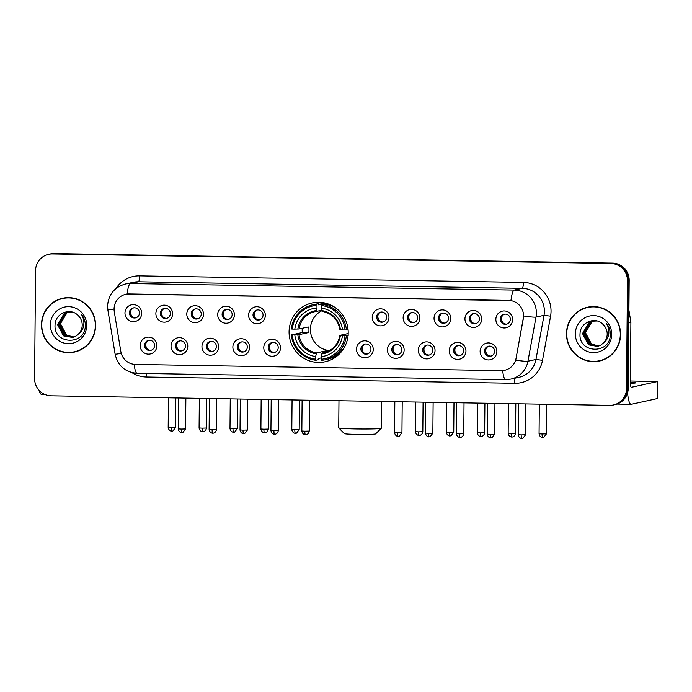 <?xml version="1.0" encoding="UTF-8"?>
<svg xmlns="http://www.w3.org/2000/svg" width="692" height="692" viewBox="0 0 692 692"><rect width="100%" height="100%" fill="white"/><g stroke="black" fill="none" stroke-linecap="round" stroke-linejoin="round"><path stroke-width="1.04" d="M289.074 331.857A30.111 29.54 -102.4 0 0 325.084 361.769A30.111 29.54 -102.4 0 0 348.206 332.861A30.111 29.54 -102.4 0 0 312.196 302.949A30.111 29.54 -102.4 0 0 289.074 331.857M187.783 346.303A8.52 8.365 77.6 0 1 179.34 354.676A8.52 8.365 77.6 0 1 171.045 346.017A8.52 8.365 77.6 0 1 179.488 337.644A8.52 8.365 77.6 0 1 187.783 346.303M175.465 345.844A5.112 5.017 -102.4 0 0 181.581 350.922A5.112 5.017 -102.4 0 0 185.508 346.009A5.112 5.017 -102.4 0 0 179.392 340.931A5.112 5.017 -102.4 0 0 175.465 345.844M218.689 346.83A8.52 8.365 77.6 0 1 210.247 355.204A8.52 8.365 77.6 0 1 201.952 346.545A8.52 8.365 77.6 0 1 210.403 338.172A8.52 8.365 77.6 0 1 218.689 346.83M206.372 346.363A5.112 5.017 -102.4 0 0 212.487 351.45A5.112 5.017 -102.4 0 0 216.414 346.536A5.112 5.017 -102.4 0 0 210.299 341.459A5.112 5.017 -102.4 0 0 206.372 346.363M249.596 347.358A8.52 8.365 77.6 0 1 241.153 355.731A8.52 8.365 77.6 0 1 232.867 347.073A8.52 8.365 77.6 0 1 241.309 338.699A8.52 8.365 77.6 0 1 249.596 347.358M237.278 346.891A5.112 5.017 -102.4 0 0 243.394 351.977A5.112 5.017 -102.4 0 0 247.321 347.064A5.112 5.017 -102.4 0 0 241.205 341.986A5.112 5.017 -102.4 0 0 237.278 346.891M280.511 347.886A8.52 8.365 77.6 0 1 272.068 356.259A8.52 8.365 77.6 0 1 263.773 347.6A8.52 8.365 77.6 0 1 272.215 339.227A8.52 8.365 77.6 0 1 280.511 347.886M268.185 347.419A5.112 5.017 -102.4 0 0 274.3 352.505A5.112 5.017 -102.4 0 0 278.227 347.592A5.112 5.017 -102.4 0 0 272.112 342.514A5.112 5.017 -102.4 0 0 268.185 347.419M373.23 349.469A8.52 8.365 77.6 0 1 364.788 357.833A8.52 8.365 77.6 0 1 356.492 349.183A8.52 8.365 77.6 0 1 364.935 340.81A8.52 8.365 77.6 0 1 373.23 349.469M360.904 349.002A5.112 5.017 -102.4 0 0 367.019 354.088A5.112 5.017 -102.4 0 0 370.947 349.175A5.112 5.017 -102.4 0 0 364.831 344.097A5.112 5.017 -102.4 0 0 360.904 349.002M404.137 349.996A8.52 8.365 77.6 0 1 395.694 358.361A8.52 8.365 77.6 0 1 387.399 349.711A8.52 8.365 77.6 0 1 395.841 341.338A8.52 8.365 77.6 0 1 404.137 349.996M391.819 349.529A5.112 5.017 -102.4 0 0 397.935 354.615A5.112 5.017 -102.4 0 0 401.853 349.702A5.112 5.017 -102.4 0 0 395.738 344.625A5.112 5.017 -102.4 0 0 391.819 349.529M435.043 350.524A8.52 8.365 77.6 0 1 426.601 358.888A8.52 8.365 77.6 0 1 418.305 350.238A8.52 8.365 77.6 0 1 426.748 341.865A8.52 8.365 77.6 0 1 435.043 350.524M422.726 350.057A5.112 5.017 -102.4 0 0 428.841 355.143A5.112 5.017 -102.4 0 0 432.768 350.23A5.112 5.017 -102.4 0 0 426.653 345.152A5.112 5.017 -102.4 0 0 422.726 350.057M465.95 351.052A8.52 8.365 77.6 0 1 457.507 359.416A8.52 8.365 77.6 0 1 449.212 350.766A8.52 8.365 77.6 0 1 457.654 342.393A8.52 8.365 77.6 0 1 465.95 351.052M453.632 350.584A5.112 5.017 -102.4 0 0 459.748 355.671A5.112 5.017 -102.4 0 0 463.675 350.757A5.112 5.017 -102.4 0 0 457.559 345.68A5.112 5.017 -102.4 0 0 453.632 350.584M496.856 351.579A8.52 8.365 77.6 0 1 488.414 359.944A8.52 8.365 77.6 0 1 480.118 351.294A8.52 8.365 77.6 0 1 488.561 342.921A8.52 8.365 77.6 0 1 496.856 351.579M484.538 351.112A5.112 5.017 -102.4 0 0 490.654 356.198A5.112 5.017 -102.4 0 0 494.581 351.285A5.112 5.017 -102.4 0 0 488.466 346.208A5.112 5.017 -102.4 0 0 484.538 351.112M156.876 345.775A8.52 8.365 77.6 0 1 148.434 354.148A8.52 8.365 77.6 0 1 140.139 345.49A8.52 8.365 77.6 0 1 148.581 337.116A8.52 8.365 77.6 0 1 156.876 345.775M144.559 345.317A5.112 5.017 -102.4 0 0 150.674 350.394A5.112 5.017 -102.4 0 0 154.601 345.481A5.112 5.017 -102.4 0 0 148.486 340.403A5.112 5.017 -102.4 0 0 144.559 345.317M172.611 313.805A8.52 8.365 77.6 0 1 164.168 322.178A8.52 8.365 77.6 0 1 155.873 313.519A8.52 8.365 77.6 0 1 164.315 305.155A8.52 8.365 77.6 0 1 172.611 313.805M160.293 313.346A5.112 5.017 -102.4 0 0 166.409 318.424A5.112 5.017 -102.4 0 0 170.336 313.511A5.112 5.017 -102.4 0 0 164.22 308.433A5.112 5.017 -102.4 0 0 160.293 313.346M203.517 314.332A8.52 8.365 77.6 0 1 195.075 322.706A8.52 8.365 77.6 0 1 186.779 314.047A8.52 8.365 77.6 0 1 195.222 305.682A8.52 8.365 77.6 0 1 203.517 314.332M191.2 313.874A5.112 5.017 -102.4 0 0 197.315 318.951A5.112 5.017 -102.4 0 0 201.242 314.038A5.112 5.017 -102.4 0 0 195.127 308.961A5.112 5.017 -102.4 0 0 191.2 313.874M234.424 314.86A8.52 8.365 77.6 0 1 225.981 323.233A8.52 8.365 77.6 0 1 217.695 314.575A8.52 8.365 77.6 0 1 226.137 306.201A8.52 8.365 77.6 0 1 234.424 314.86M222.106 314.402A5.112 5.017 -102.4 0 0 228.222 319.479A5.112 5.017 -102.4 0 0 232.149 314.566A5.112 5.017 -102.4 0 0 226.033 309.488A5.112 5.017 -102.4 0 0 222.106 314.402M265.339 315.388A8.52 8.365 77.6 0 1 256.896 323.761A8.52 8.365 77.6 0 1 248.601 315.102A8.52 8.365 77.6 0 1 257.043 306.729A8.52 8.365 77.6 0 1 265.339 315.388M253.012 314.929A5.112 5.017 -102.4 0 0 259.128 320.007A5.112 5.017 -102.4 0 0 263.055 315.094A5.112 5.017 -102.4 0 0 256.94 310.016A5.112 5.017 -102.4 0 0 253.012 314.929M388.965 317.498A8.52 8.365 77.6 0 1 380.522 325.871A8.52 8.365 77.6 0 1 372.227 317.213A8.52 8.365 77.6 0 1 380.669 308.84A8.52 8.365 77.6 0 1 388.965 317.498M376.638 317.031A5.112 5.017 -102.4 0 0 382.762 322.117A5.112 5.017 -102.4 0 0 386.681 317.204A5.112 5.017 -102.4 0 0 380.565 312.127A5.112 5.017 -102.4 0 0 376.638 317.031M419.871 318.026A8.52 8.365 77.6 0 1 411.429 326.399A8.52 8.365 77.6 0 1 403.133 317.74A8.52 8.365 77.6 0 1 411.576 309.367A8.52 8.365 77.6 0 1 419.871 318.026M407.553 317.559A5.112 5.017 -102.4 0 0 413.669 322.645A5.112 5.017 -102.4 0 0 417.596 317.732A5.112 5.017 -102.4 0 0 411.481 312.654A5.112 5.017 -102.4 0 0 407.553 317.559M450.777 318.554A8.52 8.365 77.6 0 1 442.335 326.918A8.52 8.365 77.6 0 1 434.04 318.268A8.52 8.365 77.6 0 1 442.482 309.895A8.52 8.365 77.6 0 1 450.777 318.554M438.46 318.086A5.112 5.017 -102.4 0 0 444.575 323.173A5.112 5.017 -102.4 0 0 448.502 318.259A5.112 5.017 -102.4 0 0 442.387 313.182A5.112 5.017 -102.4 0 0 438.46 318.086M481.684 319.081A8.52 8.365 77.6 0 1 473.242 327.446A8.52 8.365 77.6 0 1 464.946 318.796A8.52 8.365 77.6 0 1 473.389 310.423A8.52 8.365 77.6 0 1 481.684 319.081M469.366 318.614A5.112 5.017 -102.4 0 0 475.482 323.7A5.112 5.017 -102.4 0 0 479.409 318.787A5.112 5.017 -102.4 0 0 473.293 313.71A5.112 5.017 -102.4 0 0 469.366 318.614M512.59 319.609A8.52 8.365 77.6 0 1 504.148 327.973A8.52 8.365 77.6 0 1 495.853 319.323A8.52 8.365 77.6 0 1 504.295 310.95A8.52 8.365 77.6 0 1 512.59 319.609M500.273 319.142A5.112 5.017 -102.4 0 0 506.388 324.228A5.112 5.017 -102.4 0 0 510.315 319.315A5.112 5.017 -102.4 0 0 504.2 314.237A5.112 5.017 -102.4 0 0 500.273 319.142M141.704 313.277A8.52 8.365 77.6 0 1 133.262 321.65A8.52 8.365 77.6 0 1 124.967 312.992A8.52 8.365 77.6 0 1 133.409 304.627A8.52 8.365 77.6 0 1 141.704 313.277M129.387 312.819A5.112 5.017 -102.4 0 0 135.502 317.896A5.112 5.017 -102.4 0 0 139.429 312.983A5.112 5.017 -102.4 0 0 133.314 307.905A5.112 5.017 -102.4 0 0 129.387 312.819M182.108 350.775A5.112 5.017 77.6 0 1 179.929 340.845M213.015 351.302A5.112 5.017 77.6 0 1 210.835 341.372M243.921 351.83A5.112 5.017 77.6 0 1 241.742 341.9M274.828 352.358A5.112 5.017 77.6 0 1 272.657 342.428M367.547 353.941A5.112 5.017 77.6 0 1 365.376 344.01M398.462 354.468A5.112 5.017 77.6 0 1 396.282 344.538M429.369 354.996A5.112 5.017 77.6 0 1 427.189 345.066M460.275 355.524A5.112 5.017 77.6 0 1 458.095 345.593M491.182 356.051A5.112 5.017 77.6 0 1 489.002 346.121M151.202 350.247A5.112 5.017 77.6 0 1 149.022 340.317M166.936 318.277A5.112 5.017 77.6 0 1 164.757 308.347M197.843 318.804A5.112 5.017 77.6 0 1 195.663 308.874M228.749 319.332A5.112 5.017 77.6 0 1 226.569 309.402M259.656 319.86A5.112 5.017 77.6 0 1 257.485 309.93M383.29 321.97A5.112 5.017 77.6 0 1 381.11 312.04M414.197 322.498A5.112 5.017 77.6 0 1 412.017 312.568M445.103 323.026A5.112 5.017 77.6 0 1 442.923 313.095M476.009 323.553A5.112 5.017 77.6 0 1 473.83 313.623M506.916 324.081A5.112 5.017 77.6 0 1 504.736 314.151M136.03 317.749A5.112 5.017 77.6 0 1 133.85 307.819M114.275 311.668A15.336 15.051 77.6 0 1 129.266 293.936L508.629 300.415A15.336 15.051 77.6 0 1 523.308 318.649L516.076 358.257A15.336 15.051 77.6 0 1 501.129 370.661L135.537 364.425A15.336 15.051 77.6 0 1 120.815 351.51L114.275 311.668M41.485 324.704A27.55 27.031 -102.4 0 0 74.442 352.072A27.55 27.031 -102.4 0 0 95.6 325.629A27.55 27.031 -102.4 0 0 62.643 298.252A27.55 27.031 -102.4 0 0 41.485 324.704M66.164 352.28A27.55 27.031 -102.4 0 0 74.866 351.977M566.463 333.665A27.55 27.031 -102.4 0 0 599.419 361.034A27.55 27.031 -102.4 0 0 620.577 334.582A27.55 27.031 -102.4 0 0 587.62 307.213A27.55 27.031 -102.4 0 0 566.463 333.665M591.141 361.241A27.55 27.031 -102.4 0 0 599.843 360.939M127.12 294.048L510.947 300.605A19.878 3.728 -89 0 1 514.26 290.078A22.724 22.3 77.6 0 1 536.006 317.092L527.944 361.224A22.724 22.3 77.6 0 1 510.869 379.104L518.879 377.348A22.724 22.3 -102.4 0 0 535.954 359.468L544.016 315.336A22.724 22.3 -102.4 0 0 522.27 288.322L138.443 281.774A22.724 22.3 -102.4 0 0 133.374 282.275L125.364 284.031A22.724 22.3 77.6 0 1 130.425 283.53A19.878 3.728 91 0 0 127.12 294.048M613.432 404.967L615.145 404.595A17.04 16.72 -102.4 0 0 628.232 388.229L629.175 280.407L628.319 280.597A17.04 16.72 -102.4 0 0 611.728 263.289L53.284 253.756A17.04 16.72 -102.4 0 0 49.487 254.137A17.04 16.72 -102.4 0 1 53.284 253.756L611.728 263.289A17.04 16.72 -102.4 0 1 628.319 280.597L627.376 388.42L628.319 280.597L627.462 280.788A17.04 16.72 -102.4 0 0 610.88 263.47L52.428 253.947A17.04 16.72 -102.4 0 0 35.543 270.684L34.6 378.507A17.04 16.72 -102.4 0 0 51.191 395.815L609.635 405.348A17.04 16.72 -102.4 0 0 626.528 388.61L627.462 280.788M614.288 404.777A17.04 16.72 -102.4 0 0 627.376 388.42A17.04 16.72 -102.4 0 1 614.288 404.777M115.91 288.599A28.407 27.87 77.6 0 1 139.559 275.866L523.386 282.414A28.407 27.87 77.6 0 1 551.04 311.262A28.407 27.87 77.6 0 1 550.572 316.183L544.016 315.336L536.006 317.092A19.878 1.505 10.3 0 1 523.688 315.993L515.739 360.143A19.878 1.505 10.3 0 0 527.944 361.224L535.954 359.468L542.511 360.316A28.407 27.87 77.6 0 1 514.831 383.299L146.349 377.01A28.407 27.87 77.6 0 1 131.887 372.625M588.053 307.118A27.55 27.031 -102.4 0 0 580.017 310.492M63.076 298.166A27.55 27.031 -102.4 0 0 55.04 301.53M629.175 280.407A17.04 16.72 -102.4 0 0 612.584 263.098L54.132 253.566A17.04 16.72 -102.4 0 0 50.334 253.947L48.63 254.319M71.778 297.863A27.265 26.754 -102.4 0 0 63.56 298.347L62.704 298.529A27.265 26.754 -102.4 0 0 41.762 324.704A27.265 26.754 -102.4 0 0 74.381 351.796A27.265 26.754 -102.4 0 0 95.323 325.621A27.265 26.754 -102.4 0 0 62.704 298.529M73.836 337.065L66.224 335.265L60.247 324.003L66.873 312.957L69.053 311.988M74.001 337.004L66.562 335.196L60.585 323.934L61.078 320.673A12.837 12.594 -102.4 0 1 69.114 311.98M73.17 337.272L64.866 335.568L58.889 324.306L65.515 313.251L68.361 312.083M73.335 337.22L65.204 335.49L59.227 324.228L65.852 313.182L68.534 312.057M79.199 333.336A12.837 12.594 -102.4 0 0 77.954 315.379C70.186 307.023 55.118 313.588 55.066 324.756C53.319 344.564 84.735 345.654 85.289 326.33L85.324 325.37C85.315 321.166 83.966 317.446 81.293 314.22C83.438 317.663 84.26 321.339 83.741 325.257C83.23 328.588 81.717 331.278 79.199 333.336L75.895 336.13L72.496 337.437L63.508 335.862L57.531 324.6L64.157 313.554L67.678 312.213L72.063 312.023M72.669 337.402L63.854 335.793L57.869 324.522L64.494 313.476L67.851 312.178M50.36 324.851A18.52 18.174 -102.4 0 0 68.387 343.665A18.52 18.174 -102.4 0 0 86.734 325.474A18.52 18.174 -102.4 0 0 68.707 306.668A18.52 18.174 -102.4 0 0 50.36 324.851M74.381 351.796L75.238 351.614A27.265 26.754 -102.4 0 0 82.902 348.612M39.011 390.21A22.724 4.264 91 0 0 41.356 394.258L44.573 394.31M596.755 306.824A27.265 26.754 -102.4 0 0 588.537 307.3L587.681 307.49A27.265 26.754 -102.4 0 0 566.739 333.665A27.265 26.754 -102.4 0 0 599.358 360.757A27.265 26.754 -102.4 0 0 620.3 334.582A27.265 26.754 -102.4 0 0 587.681 307.49M598.814 346.026L591.202 344.227L585.224 332.964L591.85 321.918L594.03 320.95M598.978 345.965L591.539 344.158L585.562 332.887L586.055 329.626A12.837 12.594 -102.4 0 1 594.091 320.941M598.148 346.234L589.843 344.529L583.866 333.259L590.492 322.212L593.338 321.045M598.312 346.182L590.181 344.452L584.204 333.189L590.83 322.135L593.511 321.01M604.177 342.298A12.837 12.594 -102.4 0 0 602.931 324.34C595.163 315.985 580.095 322.55 580.043 333.717C578.296 353.525 609.713 354.607 610.266 335.291L610.301 334.331C610.292 330.127 608.943 326.408 606.27 323.181C608.415 326.624 609.237 330.3 608.718 334.219C608.207 337.549 606.694 340.239 604.177 342.298L600.872 345.092L597.473 346.398L588.485 344.824L582.508 333.561L589.134 322.507L592.655 321.175L597.04 320.976M597.646 346.363L588.831 344.746L582.846 333.483L589.472 322.437L592.828 321.131M575.337 333.812A18.52 18.174 -102.4 0 0 593.355 352.626A18.52 18.174 -102.4 0 0 611.711 334.435A18.52 18.174 -102.4 0 0 593.684 315.621A18.52 18.174 -102.4 0 0 575.337 333.812M599.358 360.757L600.215 360.567A27.265 26.754 -102.4 0 0 607.879 357.574M381.309 428.296L375.583 433.91A15.622 0.683 -179.5 0 1 357.037 434.394A15.622 0.683 -179.5 0 1 344.374 433.642L338.743 427.924A21.305 0.926 0.5 0 0 356.025 428.953A21.305 0.926 0.5 0 0 381.309 428.296A21.305 0.926 0.5 0 0 381.327 428.262L381.56 401.455M322.1 310.639A21.02 20.622 -102.4 0 0 329.574 350.576M348.093 335.239L345.023 335.646A27.04 26.53 -102.4 0 1 321.192 359.269L321.218 356.648A24.428 23.969 -102.4 0 0 342.445 335.603L339.928 335.361L348.197 333.544M325.854 352.202L322.109 353.024L321.218 356.648M321.209 357.894L318.285 358.534L318.104 359.771L315.82 360.272L315.613 359.174A27.04 26.53 -102.4 0 1 292.206 334.746L294.792 334.79A24.428 23.969 -102.4 0 0 315.638 356.553L316.529 352.929L325.707 350.913A21.02 20.622 -102.4 0 0 328.466 351.155M316.088 305.449L316.313 304.264A28.173 27.645 -102.4 0 0 312.819 304.791A28.173 27.645 -102.4 0 0 291.349 329.003L292.258 329.072A27.04 26.53 -102.4 0 1 316.088 305.449L316.062 308.078A24.428 23.969 -102.4 0 0 294.835 329.115L299.074 328.985L308.251 326.97A21.02 20.622 -102.4 0 0 308.208 332.644L299.022 334.66L294.792 334.79M292.206 334.746L302.309 332.549A26.979 26.478 77.6 0 1 302.179 329.703A26.979 26.478 77.6 0 1 302.231 328.293M316.313 304.264L318.597 303.762L318.752 304.921L326.096 303.312M328.536 304.091L327.186 304.393M348.119 334.954L348.647 335.118M336.39 308.442A28.173 27.645 -102.4 0 0 324.176 303.857L321.892 304.359L321.668 305.544A27.04 26.53 -102.4 0 1 345.074 329.972L346.407 329.946A28.173 27.645 -102.4 0 0 321.892 304.359M321.192 359.269L321.399 360.368A28.173 27.645 -102.4 0 0 324.885 359.831L327.169 359.338A28.173 27.645 -102.4 0 0 344.763 346.657M346.407 329.946L348.059 329.582M324.885 359.831A28.173 27.645 -102.4 0 0 346.363 335.62M291.297 334.677A28.173 27.645 -102.4 0 0 315.82 360.272M345.074 329.972L342.488 329.928A24.428 23.969 -102.4 0 0 321.642 308.174L321.668 305.544M342.445 335.603L345.023 335.646M315.638 356.553L315.613 359.174M321.642 308.174L322.1 310.656A21.85 21.443 -102.4 0 1 340.429 329.781L342.488 329.928M339.98 329.686L340.429 329.781L339.98 329.686M321.728 353.941A21.85 21.443 -102.4 0 0 340.377 335.456L339.928 335.361M318.597 303.762A28.173 27.645 -102.4 0 0 315.111 304.29L312.819 304.791M294.835 329.115L292.258 329.072M322.014 310.198L316.893 311.322L316.062 308.078M316.875 311.322A21.02 20.622 -102.4 0 0 315.007 311.642L316.884 311.322L316.521 310.561A21.85 21.443 -102.4 0 0 297.871 329.055M326.131 303.321L326.122 304.16M302.309 332.549L308.208 332.644M325.707 350.913L325.698 352.237M338.968 400.729L338.725 427.89A21.305 0.926 0.5 0 0 338.743 427.924M334.85 357.643A29.54 28.986 77.6 0 1 332.895 357.392M320.033 304.428A29.54 28.986 77.6 0 1 322.792 302.612M130.849 310.63A6.245 6.133 -102.4 0 0 132.129 316.452M161.755 311.158A6.245 6.133 -102.4 0 0 163.035 316.971M192.67 311.685A6.245 6.133 -102.4 0 0 193.942 317.498M223.577 312.213A6.245 6.133 -102.4 0 0 224.848 318.026M254.483 312.741A6.245 6.133 -102.4 0 0 255.755 318.554M378.109 314.851A6.245 6.133 -102.4 0 0 379.38 320.664M409.015 315.379A6.245 6.133 -102.4 0 0 410.295 321.192M439.922 315.907A6.245 6.133 -102.4 0 0 441.202 321.719M470.828 316.434A6.245 6.133 -102.4 0 0 472.108 322.247M501.743 316.962A6.245 6.133 -102.4 0 0 503.015 322.775M146.021 343.128A6.245 6.133 -102.4 0 0 147.301 348.941M176.936 343.656A6.245 6.133 -102.4 0 0 178.207 349.469M207.842 344.183A6.245 6.133 -102.4 0 0 209.114 349.996M238.749 344.711A6.245 6.133 -102.4 0 0 240.02 350.524M269.655 345.239A6.245 6.133 -102.4 0 0 270.927 351.052M362.374 346.822A6.245 6.133 -102.4 0 0 363.646 352.635M393.281 347.349A6.245 6.133 -102.4 0 0 394.552 353.162M424.187 347.877A6.245 6.133 -102.4 0 0 425.468 353.69M455.094 348.405A6.245 6.133 -102.4 0 0 456.374 354.217M486 348.932A6.245 6.133 -102.4 0 0 487.28 354.745M627.558 392.874A22.724 4.264 91 0 0 631.052 404.318A22.724 4.264 91 0 0 631.242 404.301L657.201 398.609L657.348 381.586L631.389 387.278A5.683 1.064 -89 0 1 631.346 387.278A5.683 1.064 -89 0 1 630.369 381.837L630.888 322.498L628.803 322.956M657.348 381.586L630.377 380.998M630.395 383.333A18.174 0.796 0.5 0 0 635.732 382.823A18.174 0.796 0.5 0 0 630.369 382.209M628.916 310.198L630.853 322.005A2.837 2.785 77.6 0 1 630.888 322.498M523.386 282.414A5.683 1.064 -89 0 1 522.27 288.322L514.26 290.078L130.425 283.53L138.443 281.774A5.683 1.064 -89 0 0 139.559 275.866M125.364 284.031C114.327 287.232 108.393 294.558 107.563 306.002L107.857 309.895L114.068 309.03M502.677 370.609A19.878 3.728 91 0 0 505.636 379.623L510.869 379.104M505.636 379.623L137.154 373.334A19.878 3.728 -89 0 1 134.196 364.338M137.154 373.334C125.235 372.27 117.9 365.921 115.149 354.287L121.256 353.439M550.572 316.183L542.511 360.316M610.88 263.47L612.584 263.098M52.428 253.947L54.132 253.566M626.528 388.61L628.232 388.229M146.142 373.49A5.683 1.064 -89 0 1 146.349 377.01M514.294 378.351A5.683 1.064 -89 0 1 514.831 383.299M322.109 353.024A21.02 20.622 -102.4 0 0 339.928 335.404M299.022 334.66A21.02 20.622 -102.4 0 0 316.529 352.929M297.82 334.729A21.85 21.443 -102.4 0 0 316.149 353.846M315.007 311.642A21.02 20.622 -102.4 0 0 299.074 328.985M336.58 356.051A27.239 26.728 -102.4 0 0 337.099 356.008M325.517 303.157A27.239 26.728 -102.4 0 0 325.024 303.338M171.184 427.639L168.182 427.448C168.787 431.35 172.256 431.35 171.538 431.159L171.815 431.177A3.694 0.692 -89 0 1 171.815 431.177A3.694 0.692 -89 0 1 171.184 427.639L175.569 427.518L175.829 397.943M202.09 428.166L199.088 427.976C199.694 431.877 203.163 431.877 202.445 431.687L202.721 431.704A3.694 0.692 -89 0 1 202.09 428.166L206.475 428.045L206.735 398.471M202.747 431.704A3.694 0.692 -89 0 1 202.721 431.704L203.05 431.696C202.306 431.86 205.784 431.964 206.475 428.045M232.996 428.694L229.995 428.504C230.6 432.405 234.069 432.405 233.351 432.215L233.628 432.232A3.694 0.692 -89 0 1 233.628 432.232A3.694 0.692 -89 0 1 232.996 428.694L237.382 428.573L237.641 398.999M263.903 429.222L260.901 429.031C261.507 432.933 264.975 432.933 264.257 432.742L264.534 432.76A3.694 0.692 -89 0 1 263.903 429.222L268.288 429.101L268.548 399.526M264.56 432.76A3.694 0.692 -89 0 1 264.534 432.76L264.863 432.751C264.119 432.915 267.596 433.019 268.288 429.101M294.809 429.749L291.808 429.559C292.413 433.46 295.882 433.46 295.164 433.27L295.441 433.287A3.694 0.692 -89 0 1 294.809 429.749L299.195 429.628L299.454 400.054M295.475 433.278A3.694 0.692 -89 0 1 295.441 433.287L296.487 433.149L299.195 429.628M418.435 431.86L415.442 431.67C416.039 435.571 419.516 435.562 418.798 435.38L419.067 435.398A3.694 0.692 -89 0 1 418.435 431.86L422.821 431.739L423.08 402.164M419.101 435.389A3.694 0.692 -89 0 1 419.067 435.398L419.395 435.389C418.66 435.553 422.137 435.657 422.821 431.739M449.342 432.388L446.349 432.197C446.946 436.098 450.423 436.09 449.705 435.908L449.973 435.925A3.694 0.692 -89 0 1 449.342 432.388L453.736 432.266L453.987 402.692M450.008 435.917A3.694 0.692 -89 0 1 449.973 435.925L451.028 435.787L453.736 432.266M480.257 432.915L477.255 432.725C477.861 436.626 481.329 436.617 480.611 436.436L480.888 436.453A3.694 0.692 -89 0 1 480.888 436.453A3.694 0.692 -89 0 1 480.257 432.915L484.642 432.794L484.902 403.22M511.163 433.443L508.162 433.253C508.767 437.154 512.236 437.145 511.518 436.963L511.795 436.981A3.694 0.692 -89 0 1 511.163 433.443L515.549 433.322L515.808 403.747M511.821 436.972A3.694 0.692 -89 0 1 511.795 436.981L512.123 436.972C511.379 437.136 514.857 437.24 515.549 433.322M542.07 433.962L539.068 433.78C539.673 437.681 543.142 437.673 542.424 437.491L542.701 437.508A3.694 0.692 -89 0 1 542.07 433.962L546.455 433.849L546.715 404.275M542.727 437.5A3.694 0.692 -89 0 1 542.701 437.508L543.748 437.37L546.455 433.849M181.209 429.092L178.207 428.902C178.813 432.803 182.281 432.803 181.564 432.612L181.84 432.63A3.694 0.692 -89 0 1 181.209 429.092L185.594 428.971L185.863 398.116M181.866 432.63A3.694 0.692 -89 0 1 181.84 432.63L182.887 432.491L185.594 428.971M212.115 429.62L209.114 429.429C209.719 433.33 213.188 433.33 212.47 433.14L212.747 433.157A3.694 0.692 -89 0 1 212.115 429.62L216.501 429.498L216.769 398.644M212.773 433.157A3.694 0.692 -89 0 1 212.747 433.157L213.075 433.149C212.332 433.313 215.809 433.417 216.501 429.498M243.022 430.147L240.02 429.957C240.626 433.858 244.094 433.858 243.376 433.668L243.653 433.685A3.694 0.692 -89 0 1 243.653 433.685A3.694 0.692 -89 0 1 243.022 430.147L247.407 430.026L247.675 399.172M273.928 430.675L270.935 430.485C271.532 434.386 275.001 434.386 274.283 434.195L274.56 434.213A3.694 0.692 -89 0 1 273.928 430.675L278.314 430.554L278.582 399.699M274.594 434.213A3.694 0.692 -89 0 1 274.56 434.213L274.888 434.204C274.153 434.368 277.622 434.472 278.314 430.554M304.835 431.202L301.842 431.012C302.439 434.913 305.907 434.913 305.189 434.723L305.466 434.74A3.694 0.692 -89 0 1 304.835 431.202L309.22 431.081L309.488 400.227M305.501 434.74A3.694 0.692 -89 0 1 305.466 434.74L305.795 434.732C305.06 434.896 308.528 435 309.22 431.081M397.554 432.785L394.561 432.595C395.158 436.496 398.635 436.488 397.917 436.306L398.185 436.323A3.694 0.692 -89 0 1 398.185 436.323A3.694 0.692 -89 0 1 397.554 432.785L401.948 432.664L402.216 401.801M428.469 433.313L425.468 433.123C426.073 437.024 429.542 437.015 428.824 436.834L429.101 436.851A3.694 0.692 -89 0 1 428.469 433.313L432.855 433.192L433.123 402.329M429.127 436.842A3.694 0.692 -89 0 1 429.101 436.851L430.147 436.713L432.855 433.192M459.376 433.841L456.374 433.65C456.979 437.552 460.448 437.543 459.73 437.361L460.007 437.379A3.694 0.692 -89 0 1 459.376 433.841L463.761 433.72L464.029 402.856M460.033 437.37A3.694 0.692 -89 0 1 460.007 437.379L460.336 437.37C459.592 437.534 463.069 437.638 463.761 433.72M490.282 434.368L487.28 434.178C487.886 438.079 491.355 438.071 490.637 437.889L490.913 437.906A3.694 0.692 -89 0 1 490.913 437.906A3.694 0.692 -89 0 1 490.282 434.368L494.668 434.247L494.936 403.384M521.188 434.896L518.187 434.706C518.792 438.607 522.261 438.598 521.543 438.417L521.82 438.434A3.694 0.692 -89 0 1 521.188 434.896L525.574 434.775L525.842 403.912M521.846 438.425A3.694 0.692 -89 0 1 521.82 438.434L522.867 438.296L525.574 434.775M628.803 322.455L630.853 322.005M107.857 309.895L115.149 354.287M325.664 303.2L318.761 304.714M339.928 329.703C338.051 319.635 332.221 313.537 322.437 311.417M339.884 335.378C338.103 344.547 332.809 350.325 324.003 352.704M337.22 355.913L334.694 356.466M168.182 427.448L168.441 397.813M175.569 427.518L172.862 431.038L171.815 431.177M199.088 427.976L199.348 398.341M229.995 428.504L230.254 398.869M237.382 428.573L234.674 432.093L233.628 432.232M260.901 429.031L261.161 399.396M291.808 429.559L292.067 399.924M415.442 431.67L415.702 402.035M446.349 432.197L446.608 402.562M477.255 432.725L477.515 403.09M484.642 432.794C483.95 436.713 480.473 436.609 481.208 436.444L480.888 436.453M508.162 433.253L508.421 403.618M539.068 433.78L539.327 404.145M178.207 428.902L178.475 397.987M209.114 429.429L209.391 398.514M240.02 429.957L240.297 399.042M247.407 430.026L244.7 433.547L243.653 433.685M270.935 430.485L271.203 399.569M301.842 431.012L302.11 400.097M394.561 432.595L394.829 401.68M401.948 432.664L399.241 436.185L398.185 436.323M425.468 433.123L425.736 402.208M456.374 433.65L456.642 402.735M487.28 434.178L487.549 403.263M494.668 434.247L491.96 437.768L490.913 437.906M518.187 434.706L518.455 403.791M631.052 404.318L616.97 404.076M657.4 381.56L657.253 398.592"/></g></svg>
